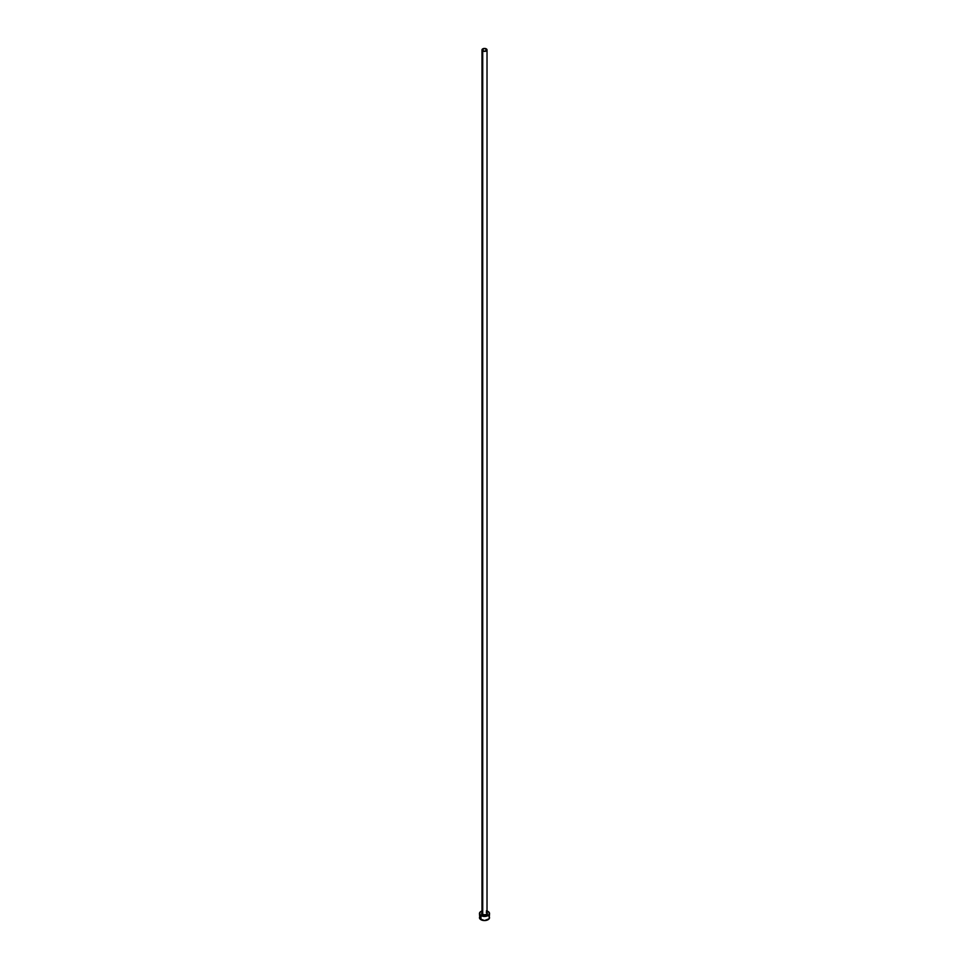 <?xml version="1.0" encoding="UTF-8"?>
<svg xmlns="http://www.w3.org/2000/svg" width="969" height="969" viewBox="0 0 969 969"><rect width="100%" height="100%" fill="white"/><g stroke="black" fill="none" stroke-linecap="round" stroke-linejoin="round"><path stroke-width="1.45" d="M482.005 913.064A2.519 1.453 0 0 0 482.719 914.288L482.477 914.7A2.859 1.647 180 0 1 481.981 912.75M481.981 49.904L481.981 913.258A2.519 1.453 0 0 0 482.719 914.288A2.519 1.453 0 0 0 485.469 914.603A2.519 1.453 0 0 0 487.019 913.258L487.019 49.904A2.519 1.453 180 0 1 485.469 51.248A2.519 1.453 180 0 1 482.719 50.933L482.719 914.288L482.719 50.933A2.519 1.453 180 0 1 481.981 49.904A2.519 1.453 180 0 1 483.531 48.559A2.519 1.453 180 0 1 486.281 48.874A2.519 1.453 180 0 1 487.019 49.904L484.5 48.45L481.981 49.904L484.5 51.357L487.019 49.904M487.019 911.005A5.039 2.907 180 0 1 488.061 911.478A5.039 2.907 180 0 1 489.539 913.525A5.039 2.907 180 0 1 486.426 916.214A5.039 2.907 180 0 1 480.939 915.584L480.939 919.702A5.039 2.907 0 0 0 486.426 920.332A5.039 2.907 0 0 0 489.539 917.643L489.151 916.529M479.849 916.529L479.461 917.643A5.039 2.907 0 0 0 480.939 919.702L480.939 915.584A5.039 2.907 180 0 1 479.461 913.525A5.039 2.907 180 0 1 481.981 911.005M482.574 910.848L480.309 911.914L479.558 914.094L481.702 915.947L484.5 916.432L487.298 915.947L489.442 914.094L488.691 911.914L486.426 910.848M486.874 912.616L486.874 914.445L484.5 915.172L482.126 914.445L482.126 912.616M479.461 913.525L479.849 918.757L484.5 920.55L489.151 918.757L489.539 913.525M488.691 916.032L488.061 915.584M487.019 912.75A2.859 1.647 180 0 1 486.196 914.857A2.859 1.647 180 0 1 482.477 914.7L482.719 914.288A2.519 1.453 0 0 0 485.299 914.639A2.519 1.453 0 0 0 486.995 913.452A2.519 1.453 0 0 0 486.281 912.229M487.019 913.258L486.353 912.386"/></g></svg>
